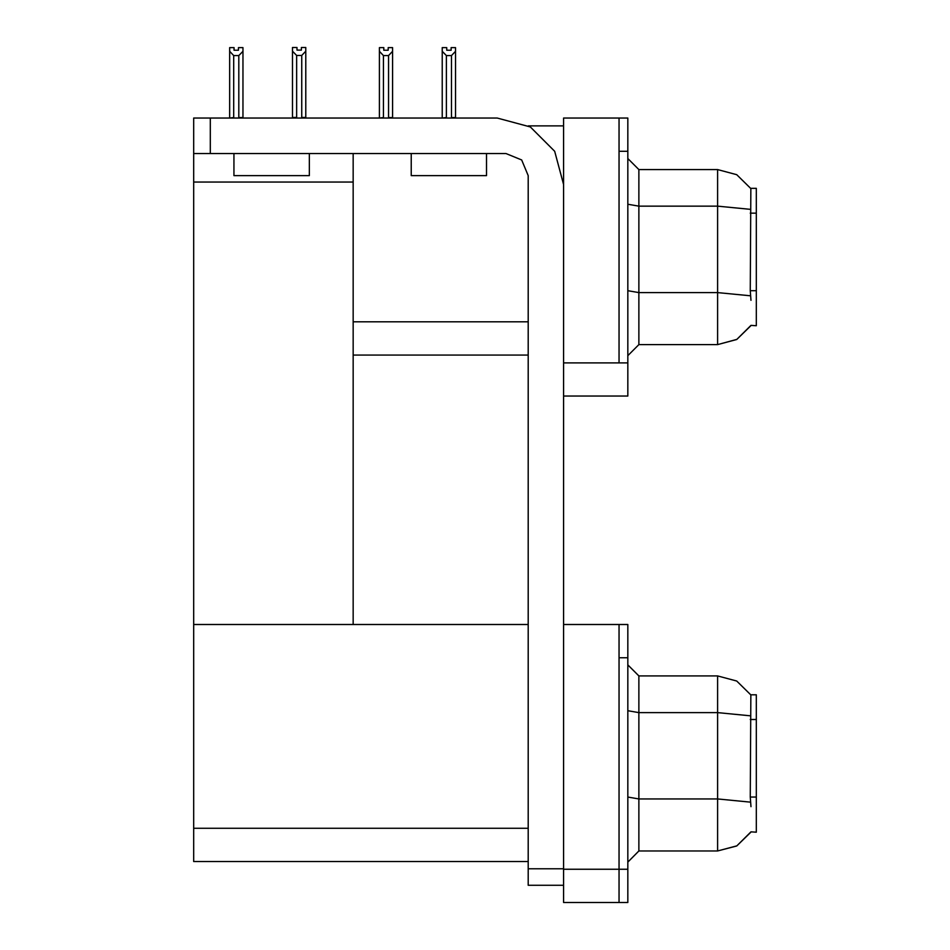 <?xml version="1.0" encoding="UTF-8"?>
<svg xmlns="http://www.w3.org/2000/svg" width="950" height="950" viewBox="0 0 950 950"><rect width="100%" height="100%" fill="white"/><g stroke="black" fill="none" stroke-linecap="round" stroke-linejoin="round"><path stroke-width="1.43" d="M618.996 624.482L618.996 902.5L627.855 902.5L627.855 624.482L563.611 624.482L563.611 362.853L618.996 362.853L618.996 118.061L563.611 118.061L563.611 396.079L627.855 396.079L627.855 362.853L618.996 362.853L618.996 151.287L627.855 151.287L627.855 362.853M751.023 300.271L750.31 290.641L750.821 188.397L756.342 188.397L756.342 325.743L751.023 325.411L736.844 339.447L717.582 344.577L717.582 169.563L638.934 169.563L638.934 344.577L627.855 355.644M563.611 396.079L563.611 902.5L618.996 902.5L618.996 657.709L627.855 657.709M528.164 861.519L193.658 861.519L193.658 118.061L210.271 118.061L210.271 153.508L193.658 153.508M751.023 806.693L750.31 797.062L750.821 694.818L756.342 694.818L756.342 832.164L751.023 831.832L736.844 845.868L717.582 850.998L717.582 675.984L638.934 675.984L638.934 850.998L627.855 862.066M618.996 118.061L627.855 118.061L627.855 151.287M452.01 118.061L451.464 117.503L455.572 117.503L455.572 51.3L451.464 55.516L446.381 55.516L446.381 117.503L442.272 118.061L442.272 51.3L442.272 117.503M388.218 50.243L383.788 50.243L388.218 50.243L388.218 47.607L392.647 47.607L392.647 51.3L388.55 55.516L383.456 55.516L383.456 117.503L379.359 118.061M392.647 51.3L392.647 117.503L388.55 117.503L388.55 55.516M301.708 55.409L296.626 55.409L292.517 51.181L292.517 47.5L296.946 47.5L296.946 50.124L301.376 50.124L301.376 47.5L305.817 47.5L305.817 51.181L301.708 55.409L301.708 117.396L305.817 117.396L305.817 118.061M296.626 55.409L296.626 117.396L292.517 117.396L292.517 118.061L292.517 51.181M238.462 50.243L234.033 50.243L238.462 50.243L238.462 47.607L242.903 47.607L242.903 117.503L238.794 117.503L238.794 55.516L233.712 55.516L233.712 117.503L229.603 118.061M563.611 885.329L528.164 885.329L528.164 868.716L563.611 868.716M486.519 153.508L486.519 175.655L411.196 175.655L411.196 153.508M309.296 153.508L309.296 175.655L233.973 175.655L233.973 153.508M563.611 184.514L554.705 151.287L530.385 126.968L497.159 118.061L210.271 118.061M750.904 188.527L736.749 174.634L717.582 169.563L736.749 174.634L750.904 188.527M638.934 344.577L717.582 344.577L736.678 339.542L750.821 325.743M750.904 694.949L736.749 681.055L717.582 675.984L736.749 681.055L750.904 694.949M638.934 850.998L717.582 850.998L736.678 845.963L750.821 832.164M210.271 153.508L506.017 153.508L521.681 159.992L528.164 175.655L528.164 868.716M528.307 125.816L563.611 125.816M528.164 321.872L353.162 321.872L353.162 153.508M353.162 355.098L528.164 355.098M193.658 182.079L353.162 182.079L353.162 624.482L193.658 624.482L528.164 624.482M638.934 169.563L627.855 158.484L638.934 169.563M638.934 675.984L627.855 664.905L638.934 675.984M446.381 55.516L442.272 51.3L442.272 47.607L446.702 47.607L446.702 50.243L451.131 50.243L446.702 50.243M451.131 50.243L451.131 47.607L455.572 47.607L455.572 51.3M451.464 117.503L451.464 55.516M446.381 117.503L445.835 118.061M383.456 55.516L379.359 51.3L379.359 47.607L383.788 47.607L383.788 50.243M383.456 117.503L382.921 118.061M379.359 51.3L379.359 117.503M389.096 118.061L388.55 117.503M305.817 117.396L305.817 51.181M296.626 117.396L295.973 118.061M301.376 50.124L296.946 50.124M233.712 117.503L233.166 118.061M234.033 50.243L234.033 47.607L229.603 47.607L229.603 117.503M242.903 51.3L238.794 55.516M233.712 55.516L229.603 51.3M756.342 213.109L750.31 213.109M756.342 290.641L750.31 290.641M563.611 869.274L627.855 869.274M193.658 828.281L528.164 828.281M756.342 719.53L750.31 719.53M756.342 797.062L750.31 797.062M750.464 209.344L717.582 206.174L638.934 206.174L627.855 204.25M750.583 295.771L717.582 292.576L638.934 292.576L627.855 290.652M750.464 715.766L717.582 712.595L638.934 712.595L627.855 710.671M750.583 802.192L717.582 798.998L638.934 798.998L627.855 797.074"/></g></svg>
